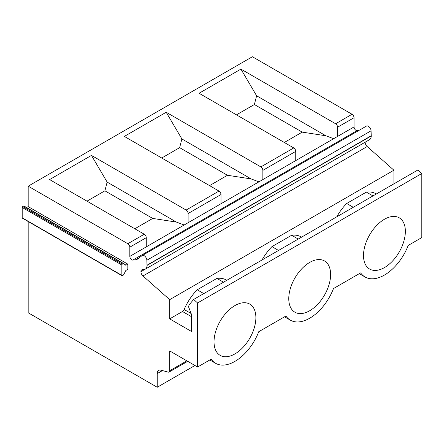 <?xml version="1.0" encoding="UTF-8"?>
<svg xmlns="http://www.w3.org/2000/svg" width="444" height="444" viewBox="0 0 444 444"><rect width="100%" height="100%" fill="white"/><g stroke="black" fill="none" stroke-linecap="round" stroke-linejoin="round"><path stroke-width="0.67" d="M26.601 207.52L28.177 206.61L127.828 264.141L127.828 269.319L126.068 270.335A0.705 0.405 120 0 0 125.685 270.762L123.687 274.67A0.716 0.411 120 0 1 123.304 275.097L122.35 275.646A0.705 0.405 120 0 1 121.995 275.685A0.705 0.405 120 0 1 121.85 275.363L121.85 265.007A0.705 0.405 120 0 1 122.35 264.141L123.304 263.592A0.716 0.411 120 0 1 123.66 263.558A0.716 0.411 120 0 1 123.687 263.575L125.685 265.173A0.705 0.405 120 0 0 125.719 265.196A0.705 0.405 120 0 0 126.068 265.157L127.828 264.141M123.626 263.542L24.037 206.044A0.716 0.411 120 0 0 24.009 206.022A0.716 0.411 120 0 0 23.654 206.06L123.304 263.592M121.995 275.685L22.344 218.148A0.705 0.405 120 0 1 22.2 217.826L22.2 207.47A0.705 0.405 120 0 1 22.7 206.61L23.654 206.06M186.863 360.833L169.686 370.751L169.686 350.915L197.586 367.022L211.172 359.179A38.756 22.378 120 0 0 215.579 363.292A38.756 22.378 120 0 0 258.741 331.718L285.908 316.034A38.756 22.378 120 0 0 290.315 320.146A38.756 22.378 120 0 0 333.477 288.567L360.645 272.882A38.756 22.378 120 0 0 365.051 276.995A38.756 22.378 120 0 0 408.214 245.421L421.8 237.573L421.8 173.504L197.586 302.952L193.639 299.456L189.072 304.934L188.556 306.86L191.386 314.152L191.386 331.413L169.686 318.881L169.686 299.656L142.985 275.979A3.946 2.281 60 0 1 140.92 271.673A4.013 2.314 60 0 1 141.747 269.869A4.013 2.314 60 0 1 142.274 269.697L144.256 269.464A8.036 4.64 60 0 0 145.349 269.108L369.563 139.66A8.036 4.64 60 0 0 371.228 135.981L371.073 130.802A3.807 2.198 60 0 0 369.375 127.034A3.807 2.198 60 0 0 366.483 126.063A3.807 2.198 60 0 0 366.356 126.146M197.586 367.022L197.586 302.952M214.03 341.813A29.593 17.088 120 0 0 220.157 355.361A29.593 17.088 120 0 0 242.962 347.43A29.593 17.088 120 0 0 255.883 317.649A29.593 17.088 120 0 0 249.75 304.101A29.593 17.088 120 0 0 226.945 312.027A29.593 17.088 120 0 0 214.03 341.813M363.503 255.511A29.593 17.088 120 0 0 369.636 269.058A29.593 17.088 120 0 0 392.441 261.133A29.593 17.088 120 0 0 405.355 231.352A29.593 17.088 120 0 0 399.228 217.799A29.593 17.088 120 0 0 376.423 225.73A29.593 17.088 120 0 0 363.503 255.511M288.767 298.662A29.593 17.088 120 0 0 294.894 312.21A29.593 17.088 120 0 0 317.699 304.284A29.593 17.088 120 0 0 330.619 274.497A29.593 17.088 120 0 0 324.492 260.95A29.593 17.088 120 0 0 301.687 268.881A29.593 17.088 120 0 0 288.767 298.662M358.824 130.486L357.026 130.647A2.819 1.626 60 0 1 354.04 126.928L354.04 117.721A2.819 1.626 60 0 0 352.042 114.269L252.392 56.738L28.177 186.186L28.177 206.61M140.92 271.673L365.135 142.224A4.013 2.314 60 0 1 365.135 142.219A3.946 2.281 60 0 0 367.199 146.531L393.9 170.207L169.686 299.656M393.9 183.833L393.9 170.207M421.8 173.504L417.854 170.008L193.639 299.456M28.177 221.517L28.177 312.759L157.226 387.262L157.226 373.593A7.049 4.068 60 0 1 158.686 370.368A7.049 4.068 60 0 1 160.922 370.168L168.204 372.122A2.819 1.626 60 0 0 169.097 372.044L187.69 361.311M169.686 370.751A2.819 1.626 60 0 1 169.097 372.044M371.228 135.981L147.014 265.434A8.036 4.64 60 0 1 145.349 269.108M147.014 265.434L146.859 260.251L371.073 130.802M139.849 257.315L135.448 259.857A11.278 6.51 60 0 0 137.096 259.352A11.278 6.51 60 0 0 137.479 259.096L142.141 255.594A3.807 2.198 60 0 1 142.269 255.511A3.807 2.198 60 0 1 145.16 256.482A3.807 2.198 60 0 1 146.859 260.251M135.448 259.857L132.812 260.095A2.819 1.626 60 0 1 129.826 256.377L129.826 247.169L146.265 237.679A2.819 1.626 60 0 0 144.272 234.227L127.828 243.717A2.819 1.626 60 0 1 129.826 247.169M127.828 243.717L28.177 186.186M194.933 365.495L157.226 387.262M161.733 158.003L179.642 147.663L181.879 138.944L166.195 112.254L124.342 136.419L219.009 191.075A2.819 1.626 60 0 1 221.001 194.528L221.001 203.735L262.859 179.57L262.859 170.363L295.743 151.376A2.819 1.626 60 0 0 293.75 147.924L260.861 166.911A2.819 1.626 60 0 1 262.859 170.363M166.195 112.254L260.861 166.911M236.469 114.857L254.379 104.518L256.615 95.793L240.931 69.103L199.079 93.268L293.75 147.924M240.931 69.103L335.603 123.759A2.819 1.626 60 0 1 337.595 127.212L354.04 117.721M86.991 201.154L104.901 190.815L107.143 182.096L91.458 155.406L49.606 179.57L144.272 234.227M91.458 155.406L186.125 210.062A2.819 1.626 60 0 1 188.117 213.514L221.001 194.528M262.859 179.57L337.595 136.419L337.595 127.212M129.826 256.377L188.117 222.716L188.117 213.514M371.223 135.753L147.008 265.201M226.834 280.292L226.429 280.059A38.756 22.378 120 0 0 216.911 278.405L197.197 289.788A38.756 22.378 120 0 0 184.138 309.496L191.148 313.542M301.57 237.14L301.165 236.907A38.756 22.378 120 0 0 291.647 235.253L271.933 246.636A38.756 22.378 120 0 0 262.021 259.973M376.307 193.989L375.907 193.762A38.756 22.378 120 0 0 366.383 192.108L346.675 203.485A38.756 22.378 120 0 0 336.757 216.827M191.386 316.644L182.473 311.499L169.686 318.881M182.473 311.499A2.819 1.626 120 0 0 184.138 309.496M146.265 246.881L146.265 237.679M181.879 138.944L251.126 178.921L258.913 181.846M295.743 160.584L295.743 151.376M256.615 95.793L325.863 135.775L333.649 138.695M107.143 182.096L176.385 222.072L184.177 224.997M197.197 289.788L203.79 293.595M216.911 278.405L223.504 282.212M271.933 246.636L278.527 250.444M291.647 235.253L298.24 239.061M346.675 203.485L353.269 207.293M366.383 192.108L372.977 195.915M179.642 147.663L227.472 175.28L251.126 178.921M227.472 175.28L209.562 185.62M254.379 104.518L302.214 132.129L325.863 135.775M302.214 132.129L284.304 142.474M104.901 190.815L152.736 218.431L176.385 222.072M152.736 218.431L134.826 228.771M124.625 264.324L126.068 265.157M22.7 206.61L122.35 264.141M22.2 207.47L121.85 265.007M22.2 217.826L121.85 275.363M157.226 373.593L162.448 370.579M219.009 191.075L186.125 210.062M352.042 114.269L335.603 123.759M354.04 126.928L337.595 136.419M188.117 222.716L221.001 203.735M132.812 260.095L357.026 130.647M142.985 275.979L367.199 146.531M24.009 206.022L123.66 263.558M209.812 359.967L215.579 363.292M284.549 316.816L290.315 320.146M359.29 273.665L365.051 276.995M142.269 255.511L366.483 126.063"/></g></svg>
